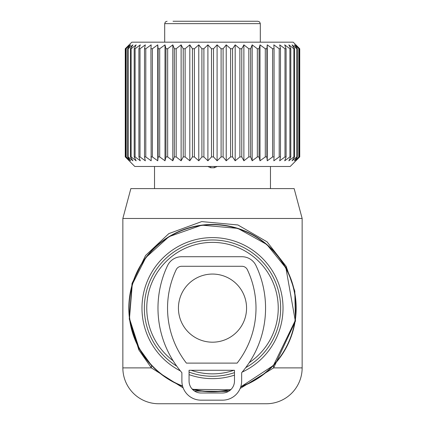 <?xml version="1.0" encoding="UTF-8"?>
<svg xmlns="http://www.w3.org/2000/svg" width="425" height="425" viewBox="0 0 425 425"><rect width="100%" height="100%" fill="white"/><g stroke="black" fill="none" stroke-linecap="round" stroke-linejoin="round"><path stroke-width="0.64" d="M240.141 388.498L273.631 367.891L273.466 365.436L240.736 386.888A83.672 83.672 0 0 0 285.929 268.01A83.672 83.672 0 0 0 172.385 234.696A83.672 83.672 0 0 0 182.623 386.283L181.948 386.017M192.424 389.353A83.672 83.672 0 0 0 230.658 389.805L192.424 389.353M249.209 362.663A65.742 65.742 0 0 0 270.194 276.606A65.742 65.742 0 0 0 180.981 250.431A65.742 65.742 0 0 0 173.113 360.761M191.085 370.281A65.742 65.742 0 0 0 233.915 370.281M266.289 403.75L158.711 403.75A35.859 35.859 0 0 1 122.852 367.891L122.852 218.477L130.857 188.594L294.142 188.594L302.148 218.477L302.148 367.891A35.859 35.859 0 0 1 266.289 403.75M302.148 218.477L122.852 218.477M183.17 387.924L151.369 367.891L138.869 349.961L139.071 348.24L129.476 318.527L132.255 284.421L145.802 257.608L168.943 236.683L201.742 225.149L237.841 228.384L266.873 244.529L285.929 268.01L295.237 320.588L273.466 365.436M139.071 348.24L151.534 365.436L151.369 367.891L122.852 367.891M194.496 391.058L228.363 391.473M138.869 349.961L129.248 318.973L132.037 283.406L145.616 255.441L168.821 233.623L201.71 221.595L237.91 224.963L267.022 241.804L286.131 266.289L285.929 268.01M302.148 367.891L273.631 367.891L295.465 321.119L294.796 291.13L286.131 266.289M178.431 308.125A34.064 34.064 0 0 0 212.5 342.189A34.064 34.064 0 0 0 246.564 308.125A34.064 34.064 0 0 0 212.5 274.061A34.064 34.064 0 0 0 178.431 308.125M187.404 21.25L187.053 21.25M167.078 21.25L165.373 21.962L164.688 23.641L260.312 23.641L259.627 21.962L257.922 21.25L173.028 21.25M134.805 166.478L290.195 166.483L299.747 156.921L299.747 48.742L295.587 44.859L299.062 48.742L294.328 44.859L297.33 48.742L296.836 48.742L292.071 44.859L294.567 48.742L293.861 48.742L288.851 44.859L290.806 48.742L289.898 48.742L284.702 44.859L286.094 48.742L284.994 48.742L279.677 44.859L280.489 48.742L279.209 48.742L273.838 44.859L274.061 48.742L272.622 48.742L267.256 44.859L266.884 48.742L265.296 48.742L260.004 44.859L259.048 48.742L257.332 48.742L252.179 44.859L250.649 48.742L248.827 48.742L243.876 44.859L241.782 48.742L239.881 48.742L235.184 44.859L232.56 48.742L230.6 48.742L226.222 44.859L223.098 48.742L221.101 48.742L217.095 44.859L213.504 48.742L211.496 48.742L207.905 44.859L203.899 48.742L201.902 48.742L198.778 44.859L194.4 48.742L192.44 48.742L189.816 44.859L185.119 48.742L183.218 48.742L181.124 44.859L176.173 48.742L174.351 48.742L172.821 44.859L167.668 48.742L165.952 48.742L164.996 44.859L159.704 48.742L158.116 48.742L157.744 44.859L152.378 48.742L150.939 48.742L151.162 44.859L145.791 48.742L144.511 48.742L145.323 44.859L140.006 48.742L138.906 48.742L140.298 44.859L135.102 48.742L134.194 48.742L136.149 44.859L131.139 48.742L130.433 48.742L132.929 44.859L128.164 48.742L127.67 48.742L130.672 44.859L125.938 48.742L129.412 44.859L125.253 48.742L131.814 42.171L293.181 42.171L299.747 48.742M252.179 44.859L252.179 160.804L257.332 156.921L259.048 156.921L260.004 160.804L265.296 156.921L266.884 156.921L267.256 160.804L272.622 156.921L274.061 156.921L273.838 160.804L279.209 156.921L280.489 156.921L279.677 160.804L284.994 156.921L286.094 156.921L284.702 160.804L289.898 156.921L290.806 156.921L288.851 160.804L293.861 156.921L294.567 156.921L292.071 160.804L296.836 156.921L297.33 156.921L294.328 160.804L299.062 156.921L295.587 160.804L299.747 156.921M299.689 156.921L299.689 48.742M299.062 156.921L299.062 48.742M298.786 156.921L298.786 48.742M297.33 156.921L297.33 48.742M296.836 156.921L296.836 48.742M294.567 156.921L294.567 48.742M293.861 156.921L293.861 48.742M290.806 156.921L290.806 48.742M289.898 156.921L289.898 48.742M286.094 156.921L286.094 48.742M284.994 156.921L284.994 48.742M280.489 156.921L280.489 48.742M279.209 156.921L279.209 48.742M274.061 156.921L274.061 48.742M272.622 156.921L272.622 48.742M267.256 160.804L267.256 44.859M266.884 156.921L266.884 48.742M265.296 156.921L265.296 48.742M260.004 160.804L260.004 44.859M259.048 156.921L259.048 48.742M257.332 156.921L257.332 48.742M213.504 48.742L213.504 156.921L217.095 160.804L221.101 156.921L223.098 156.921L226.222 160.804L230.6 156.921L232.56 156.921L235.184 160.804L239.881 156.921L241.782 156.921L243.876 160.804L248.827 156.921L250.649 156.921L250.649 48.742M211.496 156.915L213.504 156.915M203.899 48.742L203.899 156.921L207.905 160.804L211.496 156.921L211.496 48.742M201.902 156.915L203.899 156.915M194.4 48.742L194.4 156.921L198.778 160.804L201.902 156.921L201.902 48.742M192.44 156.915L194.4 156.915M185.119 48.742L185.119 156.921L189.816 160.804L192.44 156.921L192.44 48.742M183.218 156.915L185.119 156.915M176.173 48.742L176.173 156.921L181.124 160.804L183.218 156.921L183.218 48.742M174.351 156.915L176.173 156.915M167.668 48.742L167.668 156.921L172.821 160.804L174.351 156.921L174.351 48.742M165.952 156.915L167.668 156.915M159.704 48.742L159.704 156.921L164.996 160.804L165.952 156.921L165.952 48.742M158.116 156.915L159.704 156.915M152.378 48.742L152.378 156.921L157.744 160.804L158.116 156.921L158.116 48.742M150.939 156.915L152.378 156.915M145.791 48.742L145.791 156.921L151.162 160.804L150.939 48.742M144.511 156.915L145.791 156.915M140.006 48.742L140.006 156.921L145.323 160.804L144.511 156.921L144.511 48.742M138.906 156.915L140.006 156.915M135.102 48.742L135.102 156.921L140.298 160.804L138.906 156.921L138.906 48.742M134.194 156.915L135.102 156.915M131.139 48.742L131.139 156.921L136.149 160.804L134.194 156.921L134.194 48.742M130.433 156.915L131.139 156.915M128.164 48.742L128.164 156.921L132.929 160.804L130.433 156.921L130.433 48.742M127.67 156.915L128.164 156.915M126.214 48.742L126.214 156.921L130.672 160.804L127.67 156.921L127.67 48.742M125.938 156.915L126.214 156.915M125.311 48.742L125.311 156.921L129.412 160.804L125.938 156.921L125.938 48.742M134.805 166.483L125.311 156.915M252.179 160.804L250.649 156.921M243.876 160.804L243.876 44.859M248.827 156.921L248.827 48.742M241.782 156.921L241.782 48.742M239.881 156.921L239.881 48.742M235.184 160.804L235.184 44.859M232.56 156.921L232.56 48.742M230.6 156.921L230.6 48.742M226.222 160.804L226.222 44.859M223.098 156.921L223.098 48.742M221.101 156.921L221.101 48.742M217.095 160.804L217.095 44.859M207.905 160.804L207.905 44.859M198.778 160.804L198.778 44.859M189.816 160.804L189.816 44.859M181.124 160.804L181.124 44.859M172.821 160.804L172.821 44.859M164.996 160.804L164.996 44.859M157.744 160.804L157.744 44.859M125.253 156.921L125.253 48.742M207.91 166.483L210.704 167.769L214.29 167.769L217.09 166.483M186.405 363.109L237.139 363.109A89.648 89.648 0 0 0 247.361 269.705A5.977 5.977 0 0 0 241.958 266.289L181.581 266.289A5.977 5.977 0 0 0 176.184 269.705A89.648 89.648 0 0 0 186.405 363.109M181.581 256.727L241.958 256.727A15.539 15.539 0 0 1 255.999 265.609A99.211 99.211 0 0 1 241.655 372.693L241.655 381.039A19.125 19.125 0 0 1 222.53 400.164L201.014 400.164A19.125 19.125 0 0 1 181.889 381.039L181.889 372.693A99.211 99.211 0 0 1 167.54 265.609A15.539 15.539 0 0 1 181.581 256.727M189.061 370.281L234.483 370.281L234.483 381.039A11.953 11.953 0 0 1 222.53 392.992L201.014 392.992A11.953 11.953 0 0 1 189.061 381.039L189.061 370.281M240.837 386.569A83.406 83.406 0 0 0 285.696 268.138A83.406 83.406 0 0 0 172.513 234.929A83.406 83.406 0 0 0 182.532 385.958M192.089 388.992A83.406 83.406 0 0 0 231.025 389.443M180.407 370.924A70.523 70.523 0 0 1 178.691 246.234A70.523 70.523 0 0 1 274.391 274.316A70.523 70.523 0 0 1 242.144 372.114M234.483 375.137A70.523 70.523 0 0 1 189.061 374.638M245.719 367.625A68.149 68.149 0 0 0 272.303 275.453A68.149 68.149 0 0 0 179.828 248.322A68.149 68.149 0 0 0 176.715 366.122M189.061 372.114A68.149 68.149 0 0 0 234.483 372.629M214.29 167.769L214.29 166.483M210.704 167.769L210.704 166.483M164.688 23.641L164.688 42.165M260.312 23.641L260.312 42.171M270.47 166.483L270.47 188.594M154.525 166.478L154.525 188.594"/></g></svg>
